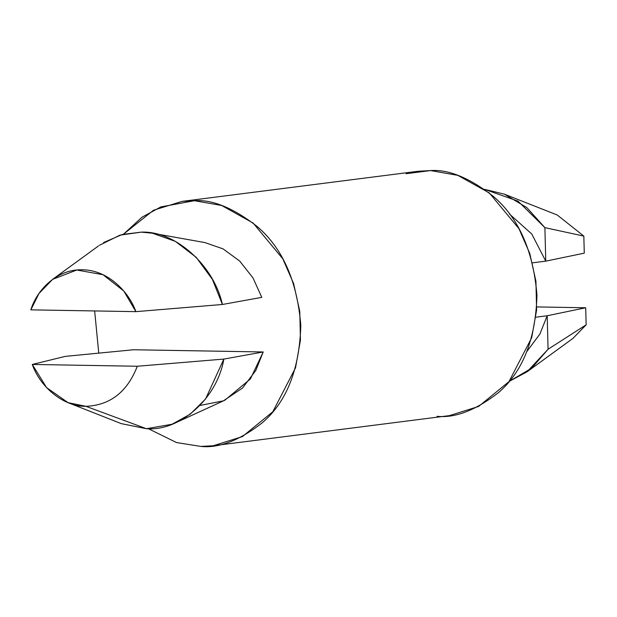 <?xml version="1.0" encoding="UTF-8"?>
<svg xmlns="http://www.w3.org/2000/svg" width="617" height="617" viewBox="0 0 617 617"><rect width="100%" height="100%" fill="white"/><g stroke="black" fill="none" stroke-linecap="round" stroke-linejoin="round"><path stroke-width="0.93" d="M261.785 297.363L253.032 277.989L239.735 261.091L223.038 248.867L204.898 242.574L223.022 248.859L239.728 261.076L253.032 277.982L261.785 297.363L222.413 304.474L261.785 297.363M99.36 245.311L119.999 235.131L141.293 232.139L152.445 233.226L175.313 241.34L196.221 257.343L212.425 279.447L222.413 304.474C213.713 265.079 175.035 230.581 141.293 232.139L122.266 234.475L103.548 242.55M545.767 261.145L531.777 234.013L509.403 213.968L531.777 234.013L545.767 261.145L544.888 227.642L583.829 236.095L557.259 215.025L583.829 236.095L584.276 253.155L545.767 261.145L532.486 262.834L545.767 261.145L584.276 253.155L583.829 236.095L544.888 227.642L518.002 201.142L484.653 189.365L504.367 194.162L526.833 207.605L544.888 227.642L545.767 261.145M121.14 423.594L146.437 428.715L85.871 406.302C110.088 405.354 127.233 392.003 137.313 366.251C127.233 392.003 110.088 405.354 85.871 406.302L146.437 428.715C180.295 431.422 217.199 398.22 223.84 359.079L137.313 366.251L32.277 364.454L65.317 356.371L133.565 349.754L263.212 351.968L223.84 359.079L205.577 398.983L190.167 414.231L172.081 424.234L146.437 428.715L121.187 423.617M536.798 306.927L585.703 307.76L586.15 324.82L548.073 349.253L527.018 371.835L509.148 381.422L531.7 368.148L548.073 349.253L547.194 315.75L539.898 334.036L526.933 351.397L539.898 334.036L547.194 315.75L585.703 307.76L536.798 306.927M527.018 371.835L572.946 338.394L586.15 324.82L585.703 307.76L547.194 315.75L535.872 317.192L547.194 315.75L548.073 349.253L586.15 324.82M176.555 422.367L224.912 400.178L250.456 378.892L263.212 351.968L255.816 370.447L242.62 387.946L223.377 400.857L199.993 405.469M85.871 406.302L68.047 402.654L46.584 387.599L32.277 364.454C40.629 388.162 64.662 406.935 85.871 406.302M213.258 445.744L449.415 415.619L478.576 406.472L508.971 381.63L531.684 337.692L536.589 310.127L535.934 281.267L529.764 253.433L518.959 228.683L489.281 192.928L457.806 175.351L430.612 170.577L418.241 171.256L182.092 201.381L194.455 200.702L221.65 205.476L253.124 223.053L282.802 258.808L293.607 283.55L299.777 311.384L300.433 340.252L295.528 367.817L272.814 411.755L242.419 436.589L213.258 445.744L200.887 446.423L176.531 442.559L148.373 428.715M406.102 173.701L430.612 170.577C448.497 169.243 469.336 177.789 493.137 196.206C518.727 217.971 533.335 250.972 536.967 295.204C535.649 339.35 522.753 371.874 498.281 392.782C475.429 410.405 455.014 418.249 437.044 416.298M98.751 353.125L94.656 310.937L98.751 353.125M200.887 446.423C218.858 448.366 239.273 440.53 262.132 422.907C286.604 401.999 299.492 369.467 300.811 325.321C297.178 281.09 282.571 248.096 256.981 226.331C233.18 207.914 212.341 199.368 194.455 200.702L160.836 206.911L142.003 217.192L123.554 234.144L153.479 210.25L182.092 201.381M30.85 309.85L38.91 293.615L52.576 279.37L76.786 270.015L103.024 274.712L123.77 290.993L135.879 311.647L222.413 304.474L135.879 311.647C129.323 292.589 108.322 269.845 82.292 269.791C56.24 268.95 36.418 291 30.85 309.85L135.879 311.647L30.85 309.85M263.212 351.968L133.565 349.754L65.317 356.371L32.277 364.454L137.313 366.251L223.84 359.079L263.212 351.968M204.805 242.558L152.43 233.218M557.205 215.001L504.359 194.154M68.317 402.754L121.163 423.601M52.576 279.37L98.504 245.928"/></g></svg>
